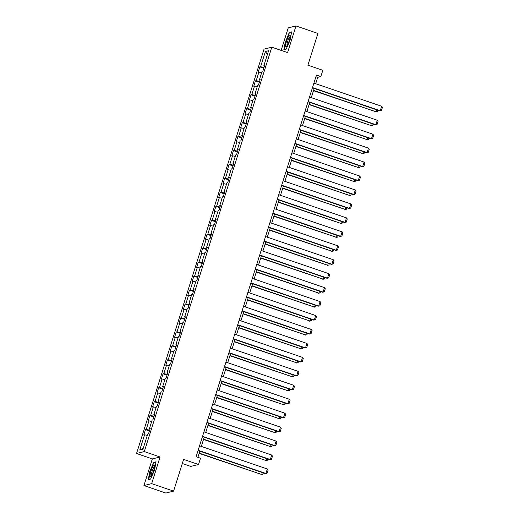 <?xml version="1.0" encoding="UTF-8"?>
<svg xmlns="http://www.w3.org/2000/svg" width="519" height="519" viewBox="0 0 519 519"><rect width="100%" height="100%" fill="white"/><g stroke="black" fill="none" stroke-linecap="round" stroke-linejoin="round"><path stroke-width="0.78" d="M182.312 463.506L190.771 466.399L198.518 464.486L200.496 458.225L196.111 456.726L316.447 75.054L320.833 76.553L322.805 70.292L307.897 65.193L317.907 33.45L295.986 25.95L288.24 27.87L281.136 50.395M143.932 485.55L165.853 493.05L173.599 491.13L151.678 483.63L160.079 456.986L144.295 451.588L136.549 453.502L152.333 458.906L143.932 485.55L151.678 483.63M144.295 451.588L271.8 47.203L264.054 49.117L136.549 453.502M265.404 51.504L260.609 66.711L259.844 66.899L258.157 72.264L258.916 72.076L256.211 80.659L255.445 80.847L253.759 86.212L254.518 86.024L251.812 94.607L251.047 94.795L249.36 100.161L250.119 99.972L247.414 108.562L246.648 108.75L244.962 114.115L245.721 113.927L243.015 122.51L242.25 122.698L240.563 128.063L241.322 127.875L238.617 136.458L237.851 136.646L236.164 142.018L236.924 141.823L234.218 150.413L233.453 150.601L231.766 155.966L232.525 155.778L229.82 164.361L229.054 164.549L227.367 169.914L228.126 169.726L225.421 178.309L224.656 178.504L222.969 183.869L223.728 183.674L221.023 192.264L220.257 192.452L218.564 197.817L219.329 197.629L216.624 206.212L215.859 206.4L214.165 211.765L214.931 211.577L212.226 220.16L211.46 220.354L209.767 225.72L210.532 225.531L207.827 234.114L207.062 234.303L205.368 239.668L206.134 239.48L203.429 248.063L202.663 248.251L200.97 253.616L201.735 253.428L199.03 262.017L198.264 262.205L196.571 267.57L197.337 267.382L194.631 275.965L193.866 276.153L192.173 281.519L192.938 281.33L190.233 289.913L189.467 290.102L187.774 295.473L188.54 295.279L185.834 303.868L185.069 304.056L183.376 309.421L184.141 309.233L181.436 317.816L180.67 318.004L178.977 323.369L179.743 323.181L177.037 331.764L176.272 331.959L174.579 337.324L175.344 337.129L172.639 345.719L171.873 345.907L170.18 351.272L170.946 351.084L168.24 359.667L167.475 359.855L165.782 365.22L166.547 365.032L163.842 373.615L163.076 373.81L161.383 379.175L162.149 378.987L159.443 387.57L158.678 387.758L156.985 393.123L157.75 392.935L155.045 401.518L154.279 401.706L152.586 407.071L153.352 406.883L150.646 415.472L149.881 415.661L148.187 421.026L148.953 420.838L146.248 429.421L145.482 429.609L143.789 434.974L144.554 434.786L139.76 449.986L142.946 449.201L147.74 433.994L148.505 433.806L150.192 428.441L149.433 428.629L152.138 420.046L152.904 419.858L154.591 414.493L153.832 414.681L156.537 406.098L157.302 405.91L158.989 400.538L158.23 400.733L160.935 392.143L161.701 391.955L163.388 386.59L162.629 386.778L165.334 378.195L166.099 378.007L167.786 372.642L167.027 372.83L169.732 364.247L170.498 364.053L172.185 358.687L171.426 358.882L174.131 350.293L174.897 350.104L176.583 344.739L175.824 344.927L178.53 336.344L179.295 336.156L180.982 330.791L180.223 330.979L182.928 322.396L183.694 322.202L185.38 316.837L184.621 317.031L187.327 308.442L188.092 308.254L189.779 302.888L189.02 303.077L191.725 294.494L192.491 294.305L194.177 288.94L193.418 289.128L196.124 280.539L196.889 280.351L198.576 274.986L197.817 275.174L200.522 266.591L201.288 266.403L202.974 261.038L202.215 261.226L204.921 252.643L205.686 252.455L207.373 247.089L206.614 247.278L209.319 238.688L210.085 238.5L211.771 233.135L211.012 233.323L213.718 224.74L214.483 224.552L216.17 219.187L215.411 219.375L218.116 210.792L218.882 210.597L220.569 205.232L219.809 205.427L222.515 196.837L223.28 196.649L224.967 191.284L224.208 191.472L226.913 182.889L227.679 182.701L229.366 177.336L228.607 177.524L231.312 168.941L232.077 168.746L233.764 163.381L233.005 163.576L235.71 154.986L236.476 154.798L238.163 149.433L237.404 149.621L240.109 141.038L240.874 140.85L242.561 135.485L241.802 135.673L244.507 127.084L245.273 126.896L246.96 121.53L246.201 121.718L248.906 113.136L249.671 112.947L251.358 107.582L250.599 107.77L253.304 99.187L254.07 98.999L255.757 93.634L254.998 93.822L257.703 85.233L258.468 85.045L260.155 79.679L259.396 79.868L262.101 71.285L262.867 71.097L264.56 65.731L263.795 65.919L268.589 50.719L265.404 51.504L267.428 54.385M150.036 428.947L149.433 428.629M146.248 429.421L149.641 430.193M148.953 420.838L151.691 421.46M154.435 414.999L153.832 414.681M150.646 415.472L154.039 416.244M153.352 406.883L156.089 407.512M158.833 401.051L158.23 400.733M155.045 401.518L158.438 402.296M157.75 392.935L160.488 393.558M163.232 387.096L162.629 386.778M159.443 387.57L162.836 388.342M162.149 378.987L164.886 379.61M167.631 373.148L167.027 372.83M163.842 373.615L167.235 374.394M166.547 365.032L169.285 365.661M172.029 359.2L171.426 358.882M168.24 359.667L171.633 360.446M170.946 351.084L173.683 351.707M176.428 345.245L175.824 344.927M172.639 345.719L176.032 346.491M175.344 337.129L178.082 337.759M180.826 331.297L180.223 330.979M177.037 331.764L180.43 332.543M179.743 323.181L182.48 323.804M185.225 317.349L184.621 317.031M181.436 317.816L184.829 318.588M184.141 309.233L186.879 309.856M189.623 303.394L189.02 303.077M185.834 303.868L189.227 304.64M188.54 295.279L191.277 295.908M194.022 289.446L193.418 289.128M190.233 289.913L193.626 290.692M192.938 281.33L195.676 281.953M198.42 275.492L197.817 275.174M194.631 275.965L198.024 276.737M197.337 267.382L200.075 268.005M202.819 261.544L202.215 261.226M199.03 262.017L202.423 262.789M201.735 253.428L204.473 254.057M207.217 247.595L206.614 247.278M203.429 248.063L206.822 248.841M206.134 239.48L208.872 240.102M211.616 233.641L211.012 233.323M207.827 234.114L211.22 234.886M210.532 225.531L213.27 226.154M216.014 219.693L215.411 219.375M212.226 220.16L215.619 220.938M214.931 211.577L217.669 212.206M220.413 205.745L219.809 205.427M216.624 206.212L220.017 206.99M219.329 197.629L222.067 198.252M224.811 191.79L224.208 191.472M221.023 192.264L224.416 193.036M223.728 183.674L226.466 184.303M229.21 177.842L228.607 177.524M225.421 178.309L228.814 179.087M228.126 169.726L230.864 170.349M233.608 163.894L233.005 163.576M229.82 164.361L233.213 165.139M232.525 155.778L235.263 156.401M238.007 149.939L237.404 149.621M234.218 150.413L237.611 151.185M236.924 141.823L239.661 142.453M242.405 135.991L241.802 135.673M238.617 136.458L242.01 137.237M241.322 127.875L244.06 128.498M246.804 122.043L246.201 121.718M243.015 122.51L246.408 123.282M245.721 113.927L248.458 114.55M251.202 108.088L250.599 107.77M247.414 108.562L250.807 109.334M250.119 99.972L252.857 100.602M255.601 94.14L254.998 93.822M251.812 94.607L255.205 95.386M254.518 86.024L257.255 86.647M260 80.186L259.396 79.868M256.211 80.659L259.604 81.431M258.916 72.076L261.654 72.699M264.398 66.237L263.795 65.919M260.609 66.711L264.002 67.483M198.518 464.486L183.609 459.386L173.599 491.13M271.8 47.203L287.584 52.601L295.986 25.95M315.682 83.708L317.693 77.331L320.833 76.553M197.882 457.33L199.821 451.173M201.32 446.424L204.22 437.225M205.719 432.47L208.619 423.27M210.117 418.522L213.017 409.322M214.516 404.573L217.416 395.368M218.914 390.619L221.814 381.42M223.313 376.671L226.213 367.471M227.711 362.723L230.611 353.517M232.11 348.768L235.01 339.569M236.508 334.82L239.408 325.621M240.907 320.865L243.807 311.666M245.305 306.917L248.205 297.718M249.704 292.969L252.604 283.77M254.102 279.014L257.002 269.815M258.501 265.066L261.401 255.867M262.899 251.118L265.799 241.912M267.298 237.164L270.198 227.964M271.697 223.215L274.596 214.016M276.095 209.267L278.995 200.062M280.494 195.313L283.393 186.113M284.892 181.365L287.792 172.165M289.291 167.416L292.191 158.211M293.689 153.462L296.589 144.263M298.088 139.514L300.988 130.314M302.486 125.559L305.386 116.36M306.885 111.611L309.785 102.412M311.283 97.663L314.183 88.464M139.76 449.986L143.212 448.358M144.554 434.786L147.292 435.409M315.922 76.728L317.693 77.331M259.844 66.899L263.769 68.236M255.445 80.847L259.37 82.19M251.047 94.795L254.972 96.138M246.648 108.75L250.573 110.086M242.25 122.698L246.175 124.041M237.851 136.646L241.776 137.989M233.453 150.601L237.378 151.944M229.054 164.549L232.979 165.892M224.656 178.504L228.581 179.84M220.257 192.452L224.182 193.795M215.859 206.4L219.784 207.743M211.46 220.354L215.385 221.691M207.062 234.303L210.986 235.645M202.663 248.251L206.588 249.594M198.264 262.205L202.189 263.542M193.866 276.153L197.791 277.496M189.467 290.102L193.392 291.444M185.069 304.056L188.994 305.399M180.67 318.004L184.589 319.347M176.272 331.959L180.19 333.295M171.873 345.907L175.792 347.25M167.475 359.855L171.393 361.198M163.076 373.81L166.995 375.146M158.678 387.758L162.596 389.101M154.279 401.706L158.198 403.049M149.881 415.661L153.799 416.997M145.482 429.609L149.401 430.952M285.411 41.351L283.854 49.688L286.19 49.11L290.076 40.19L291.633 31.854L289.297 32.431L285.651 41.429M160.079 456.986L152.333 458.906M150.62 479.069L154.506 470.156L156.063 461.813L153.728 462.39L149.842 471.31L148.291 479.647L150.62 479.069M289.894 32.632L289.297 32.431M154.325 462.591L153.728 462.39M313.911 83.105L381.679 106.285L380.271 110.755L379.746 110.884L381.465 110.515L380.271 110.755L312.503 87.575M312.412 87.854L379.746 110.884M381.679 106.285L382.451 107.381L381.465 110.515M313.482 90.689L376.08 111.793L313.567 90.41M377.709 110.184L377.274 111.546L376.08 111.793L376.697 109.84M377.274 111.546L375.555 111.922M285.651 46.035A6.137 1.187 -71.1 0 0 286.436 46.425A6.137 1.187 -71.1 0 0 288.992 41.364A6.137 1.187 -71.1 0 0 290.186 35.629A6.137 1.187 -71.1 0 0 290.166 35.5A6.137 1.187 -71.1 0 0 287.597 38.348A6.137 1.187 -71.1 0 0 285.651 46.035M290.153 36.693A4.652 0.902 -71.1 0 0 288.123 40.106A4.652 0.902 -71.1 0 0 287.001 45.043A4.652 0.902 -71.1 0 0 287.156 45.471M286.261 48.948L284.153 49.474L285.658 41.39L289.42 32.749L291.561 32.217M153.715 470.454A6.137 1.187 -71.1 0 0 154.604 465.465A6.137 1.187 -71.1 0 0 150.99 471.129A6.137 1.187 -71.1 0 0 150.867 476.384A6.137 1.187 -71.1 0 0 153.715 470.454M154.591 466.659A4.652 0.902 -71.1 0 0 152.119 471.317A4.652 0.902 -71.1 0 0 151.587 475.43M148.83 479.517L150.088 471.349L153.858 462.708L155.992 462.182M150.692 478.914L148.583 479.433M309.512 97.053L377.281 120.233L375.873 124.703L375.347 124.832L377.066 124.463L375.873 124.703L308.104 101.529M308.014 101.802L375.347 124.832M377.281 120.233L378.053 121.329L377.066 124.463M305.114 111.008L372.882 134.181L371.474 138.657L370.949 138.787L372.668 138.411L371.474 138.657L303.706 115.478M303.615 115.756L370.949 138.787M372.882 134.181L373.654 135.284L372.668 138.411M309.084 104.637L371.682 125.741L309.168 104.364M373.31 124.138L372.876 125.501L371.682 125.741L372.298 123.788M372.876 125.501L371.156 125.87M304.685 118.592L367.283 139.689L304.77 118.313M368.912 138.086L368.477 139.449L367.283 139.689L367.9 137.743M368.477 139.449L366.758 139.819M300.715 124.956L368.484 148.136L367.076 152.605L366.55 152.735L368.269 152.365L367.076 152.605L299.307 129.426M299.216 129.705L366.55 152.735M368.484 148.136L369.256 149.232L368.269 152.365M296.317 138.904L364.085 162.084L362.677 166.554L362.152 166.683L363.871 166.314L362.677 166.554L294.909 143.38M294.818 143.659L362.152 166.683M364.085 162.084L364.857 163.187L363.871 166.314M291.918 152.858L359.686 176.032L358.279 180.508L357.753 180.638L359.472 180.262L358.279 180.508L290.51 157.328M290.419 157.607L357.753 180.638M359.686 176.032L360.458 177.135L359.472 180.262M300.287 132.54L362.885 153.643L300.371 132.261M364.513 152.035L364.079 153.403L362.885 153.643L363.501 151.691M364.079 153.403L362.359 153.773M295.888 146.494L358.486 167.592L295.973 146.215M360.115 165.989L359.68 167.352L358.486 167.592L359.103 165.645M359.68 167.352L357.961 167.721M291.49 160.442L354.088 181.546L291.574 160.163M355.716 179.937L355.281 181.3L354.088 181.546L354.704 179.593M355.281 181.3L353.562 181.676M287.52 166.807L355.288 189.986L353.88 194.456L353.355 194.586L355.074 194.216L353.88 194.456L286.112 171.276M286.021 171.555L353.355 194.586M355.288 189.986L356.06 191.083L355.074 194.216M287.091 174.39L349.689 195.494L287.176 174.112M351.318 193.885L350.883 195.254L349.689 195.494L350.306 193.542M350.883 195.254L349.164 195.624M283.121 180.761L350.889 203.935L349.482 208.404L348.956 208.534L350.675 208.164L349.482 208.404L281.713 185.231M281.622 185.51L348.956 208.534M350.889 203.935L351.661 205.037L350.675 208.164M282.693 188.345L345.291 209.442L282.777 188.066M346.913 207.84L346.484 209.202L345.291 209.442L345.907 207.496M346.484 209.202L344.765 209.572M278.722 194.709L346.491 217.883L345.083 222.359L344.558 222.489L346.277 222.113L345.083 222.359L277.315 199.179M277.224 199.458L344.558 222.489M346.491 217.883L347.263 218.986L346.277 222.113M278.294 202.293L340.892 223.397L278.379 202.014M342.514 221.788L342.086 223.151L340.892 223.397L341.508 221.444M342.086 223.151L340.367 223.527M274.324 208.657L342.092 231.837L340.685 236.307L340.159 236.437L341.878 236.067L340.685 236.307L272.916 213.127M272.825 213.406L340.159 236.437M342.092 231.837L342.864 232.934L341.878 236.067M273.896 216.241L336.494 237.345L273.98 215.962M338.116 235.743L337.687 237.105L336.494 237.345L337.11 235.392M337.687 237.105L335.968 237.475M269.925 222.612L337.694 245.785L336.286 250.255L335.761 250.385L337.48 250.015L336.286 250.255L268.518 227.082M268.427 227.361L335.761 250.385M337.694 245.785L338.466 246.888L337.48 250.015M269.497 230.196L332.095 251.293L269.582 229.917M333.717 249.691L333.289 251.053L332.095 251.293L332.711 249.347M333.289 251.053L331.57 251.423M265.527 236.56L333.295 259.74L331.888 264.21L331.362 264.34L333.081 263.97L331.888 264.21L264.119 241.03M264.028 241.309L331.362 264.34M333.295 259.74L334.067 260.836L333.081 263.97M265.099 244.144L327.697 265.248L265.183 243.865M329.318 263.639L328.89 265.001L327.697 265.248L328.313 263.295M328.89 265.001L327.171 265.378M261.128 250.508L328.897 273.688L327.489 278.158L326.964 278.288L328.683 277.918L327.489 278.158L259.721 254.985M259.63 255.257L326.964 278.288M328.897 273.688L329.669 274.785L328.683 277.918M260.7 258.092L323.298 279.196L260.785 257.82M324.92 277.594L324.492 278.956L323.298 279.196L323.914 277.243M324.492 278.956L322.773 279.326M256.73 264.463L324.498 287.636L323.09 292.113L322.565 292.242L324.284 291.866L323.09 292.113L255.322 268.933M255.231 269.212L322.565 292.242M324.498 287.636L325.27 288.739L324.284 291.866M256.302 272.047L318.9 293.144L256.386 271.768M320.521 291.542L320.093 292.904L318.9 293.144L319.516 291.198M320.093 292.904L318.374 293.274M252.331 278.411L320.1 301.591L318.692 306.061L318.166 306.191L319.886 305.821L318.692 306.061L250.924 282.881M250.833 283.16L318.166 306.191M320.1 301.591L320.872 302.687L319.886 305.821M251.903 285.995L314.501 307.099L251.987 285.716M316.123 305.49L315.695 306.859L314.501 307.099L315.117 305.146M315.695 306.859L313.976 307.229M247.933 292.359L315.701 315.539L314.293 320.009L313.768 320.139L315.487 319.769L314.293 320.009L246.525 296.836M246.434 297.115L313.768 320.139M315.701 315.539L316.473 316.642L315.487 319.769M247.505 299.95L310.103 321.047L247.589 299.671M311.724 319.445L311.296 320.807L310.103 321.047L310.719 319.094M311.296 320.807L309.577 321.177M243.534 306.314L311.303 329.487L309.895 333.964L309.369 334.093L311.089 333.717L309.895 333.964L242.126 310.784M242.036 311.063L309.369 334.093M311.303 329.487L312.075 330.59L311.089 333.717M243.106 313.898L305.704 335.002L243.19 313.619M307.326 333.393L306.898 334.755L305.704 335.002L306.32 333.049M306.898 334.755L305.178 335.131M239.136 320.262L306.904 343.442L305.496 347.912L304.971 348.041L306.69 347.672L305.496 347.912L237.728 324.732M237.637 325.011L304.971 348.041M306.904 343.442L307.676 344.538L306.69 347.672M238.708 327.846L301.305 348.95L238.792 327.567M302.927 347.341L302.499 348.71L301.305 348.95L301.922 346.997M302.499 348.71L300.78 349.079M234.737 334.21L302.506 357.39L301.098 361.86L300.572 361.99L302.292 361.62L301.098 361.86L233.329 338.686M233.239 338.965L300.572 361.99M302.506 357.39L303.278 358.493L302.292 361.62M234.309 341.8L296.907 362.898L234.393 341.521M298.529 361.295L298.101 362.658L296.907 362.898L297.523 360.952M298.101 362.658L296.381 363.028M230.339 348.165L298.107 371.338L296.699 375.814L296.174 375.944L297.893 375.568L296.699 375.814L228.931 352.635M228.84 352.914L296.174 375.944M298.107 371.338L298.879 372.441L297.893 375.568M229.911 355.749L292.508 376.852L229.995 355.47M294.13 375.243L293.702 376.606L292.508 376.852L293.125 374.9M293.702 376.606L291.983 376.982M225.94 362.113L293.709 385.293L292.301 389.763L291.775 389.892L293.495 389.522L292.301 389.763L224.532 366.583M224.442 366.862L291.775 389.892M293.709 385.293L294.481 386.389L293.495 389.522M225.512 369.697L288.11 390.801L225.596 369.418M289.732 389.198L289.304 390.56L288.11 390.801L288.726 388.848M289.304 390.56L287.584 390.93M221.542 376.067L289.31 399.241L287.902 403.711L287.377 403.84L289.096 403.471L287.902 403.711L220.127 380.537M220.043 380.816L287.377 403.84M289.31 399.241L290.082 400.344L289.096 403.471M221.113 383.651L283.711 404.749L221.198 383.372M285.333 403.146L284.905 404.509L283.711 404.749L284.328 402.802M284.905 404.509L283.186 404.878M217.143 390.016L284.912 413.195L283.504 417.665L282.978 417.795L284.697 417.419L283.504 417.665L215.729 394.485M215.644 394.764L282.978 417.795M284.912 413.195L285.684 414.292L284.697 417.419M216.715 397.599L279.313 418.703L216.799 397.32M280.935 417.094L280.507 418.457L279.313 418.703L279.929 416.751M280.507 418.457L278.787 418.833M212.745 403.964L280.513 427.143L279.105 431.613L278.58 431.743L280.299 431.373L279.105 431.613L211.33 408.44M211.246 408.713L278.58 431.743M280.513 427.143L281.285 428.24L280.299 431.373M212.316 411.548L274.914 432.651L212.401 411.269M276.536 431.049L276.108 432.411L274.914 432.651L275.531 430.699M276.108 432.411L274.389 432.781M208.346 417.918L276.114 441.092L274.7 445.568L274.181 445.691L275.9 445.321L274.7 445.568L206.932 422.388M206.847 422.667L274.181 445.691M276.114 441.092L276.887 442.194L275.9 445.321M207.918 425.502L270.516 446.6L208.002 425.223M272.138 444.997L271.709 446.359L270.516 446.6L271.132 444.653M271.709 446.359L269.99 446.729M203.948 431.866L271.716 455.046L270.302 459.516L269.783 459.646L271.502 459.276L270.302 459.516L202.533 436.336M202.449 436.615L269.783 459.646M271.716 455.046L272.488 456.143L271.502 459.276M203.519 439.45L266.117 460.554L203.604 439.171M267.739 458.945L267.311 460.308L266.117 460.554L266.734 458.601M267.311 460.308L265.592 460.684M199.549 445.815L267.317 468.994L265.903 473.464L265.384 473.594L267.103 473.224L265.903 473.464L198.135 450.291M198.05 450.57L265.384 473.594M267.317 468.994L268.089 470.091L267.103 473.224M199.121 453.405L261.719 474.502L199.205 453.126M263.341 472.9L262.912 474.262L261.719 474.502L262.335 472.55M262.912 474.262L261.193 474.632"/></g></svg>
